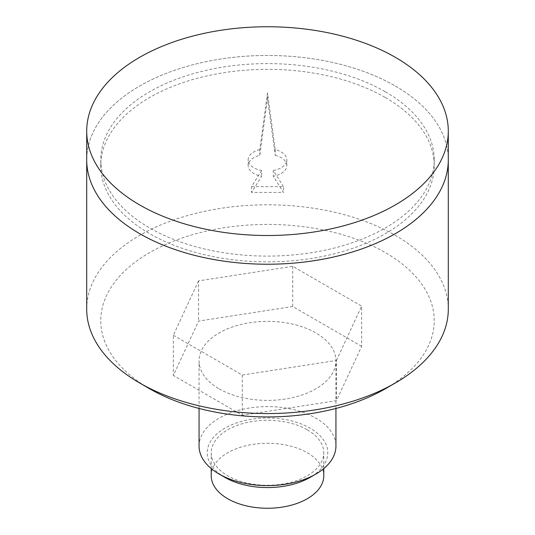 <?xml version="1.0" encoding="UTF-8"?>
<svg xmlns="http://www.w3.org/2000/svg" width="535" height="535" viewBox="0 0 535 535"><rect width="100%" height="100%" fill="white"/><g stroke="black" fill="none" stroke-linecap="round" stroke-linejoin="round"><path stroke-width="0.4" stroke-dasharray="2.67 2.01" d="M199.067 446.11A68.433 39.51 180 0 1 241.312 409.609A68.433 39.51 180 0 1 315.891 418.169A68.433 39.51 180 0 1 335.933 446.11M219.109 388.818A68.433 39.51 0 0 0 293.688 397.385A68.433 39.51 0 0 0 335.933 360.884A68.433 39.51 0 0 0 315.891 332.944A68.433 39.51 0 0 0 241.312 324.377A68.433 39.51 0 0 0 199.067 360.884A68.433 39.51 0 0 0 219.109 388.818M361.653 346.319L292.725 306.522L198.572 321.087L173.347 375.45L242.275 415.24L336.428 400.675L361.653 346.319L361.653 306.107L292.725 266.316L198.572 280.882L198.572 321.087M292.725 266.316L292.725 306.522M198.572 280.882L173.347 335.238L173.347 375.45M211.225 475.755A56.275 32.495 180 0 1 245.966 445.742A56.275 32.495 180 0 1 307.297 452.784A56.275 32.495 180 0 1 323.775 475.755M307.297 429.806A56.275 32.495 180 0 1 323.775 452.784A56.275 32.495 180 0 1 267.5 485.272A56.275 32.495 180 0 1 211.225 452.784A56.275 32.495 180 0 1 245.966 422.764A56.275 32.495 180 0 1 307.297 429.806M224.887 477.38A60.261 34.788 180 0 1 224.894 428.181A60.261 34.788 180 0 1 310.113 428.181A60.261 34.788 180 0 1 310.113 477.38M173.347 335.238L242.275 375.035L242.275 415.24M242.275 375.035L336.428 360.47L336.428 400.675M336.428 360.47L361.653 306.107M385.387 97.53A166.719 96.253 180 0 1 434.219 165.589A166.719 96.253 180 0 1 267.5 261.849A166.719 96.253 180 0 1 100.781 165.589A166.719 96.253 180 0 1 203.701 76.665A166.719 96.253 180 0 1 385.387 97.53M275.237 149.613L275.237 155.357L267.5 98.58L259.763 155.357A19.347 11.168 0 0 0 248.153 165.589A19.347 11.168 0 0 0 261.695 176.249L251.517 192.399L283.483 192.399L273.305 176.249A19.347 11.168 180 0 0 286.847 165.589L286.847 159.851A19.347 11.168 0 0 0 275.237 149.613L267.5 92.836L267.5 98.58M275.237 155.357A19.347 11.168 180 0 1 286.847 165.589M385.387 91.786A166.719 96.253 180 0 1 434.219 159.851A166.719 96.253 180 0 1 267.5 256.104A166.719 96.253 180 0 1 100.781 159.851A166.719 96.253 180 0 1 203.701 70.921A166.719 96.253 180 0 1 385.387 91.786M395.338 86.041A180.79 104.379 180 0 1 448.29 159.851A180.79 104.379 0 0 0 267.5 55.466A180.79 104.379 0 0 0 86.71 159.851A180.79 104.379 180 0 1 198.311 63.418A180.79 104.379 180 0 1 395.338 86.041M86.71 309.19A180.79 104.379 180 0 1 198.311 212.756A180.79 104.379 180 0 1 395.338 235.38A180.79 104.379 180 0 1 448.29 309.19M149.606 388.738A166.719 96.253 180 0 1 149.613 252.614A166.719 96.253 180 0 1 385.387 252.614A166.719 96.253 180 0 1 385.394 388.738M267.5 92.836L259.763 149.613L259.763 155.357M259.763 149.613A19.347 11.168 0 0 0 248.153 159.851A19.347 11.168 0 0 0 261.695 170.505L261.695 176.249M261.695 170.505L251.517 186.655L251.517 192.399M251.517 186.655L283.483 186.655L283.483 192.399M283.483 186.655L273.305 170.505L273.305 176.249M273.305 170.505A19.347 11.168 0 0 0 286.847 159.851M335.933 408.446L335.933 360.884M199.067 408.446L199.067 360.884M323.775 468.586L323.775 452.784M211.225 468.586L211.225 452.784M434.219 165.589L434.219 159.851M100.781 165.589L100.781 159.851M248.153 165.589L248.153 159.851"/><path stroke-width="0.8" d="M335.933 408.446L335.933 446.11A68.433 39.51 180 0 1 315.891 474.043A68.433 39.51 180 0 1 219.109 474.043A68.433 39.51 180 0 1 199.067 446.11L199.067 408.446M323.775 468.586L323.775 475.755A56.275 32.495 180 0 1 267.5 508.25A56.275 32.495 180 0 1 211.225 475.755L211.225 468.586M315.891 474.043L310.113 477.38A60.261 34.788 180 0 1 224.887 477.38L219.109 474.043M448.29 131.129L448.29 159.851A180.79 104.379 180 0 1 267.5 264.23A180.79 104.379 180 0 1 86.71 159.851A180.79 104.379 0 0 0 139.662 233.655A180.79 104.379 0 0 0 336.689 256.278A180.79 104.379 0 0 0 448.29 159.851L448.29 309.19A180.79 104.379 180 0 1 395.338 382.993A180.79 104.379 180 0 1 139.662 382.993A180.79 104.379 180 0 1 86.71 309.19L86.71 131.129A180.79 104.379 0 0 0 139.662 204.938A180.79 104.379 0 0 0 336.689 227.562A180.79 104.379 0 0 0 448.29 131.129A180.79 104.379 0 0 0 267.5 26.75A180.79 104.379 0 0 0 86.71 131.129M395.338 382.993L385.394 388.738A166.719 96.253 180 0 1 149.606 388.738L139.662 382.993"/></g></svg>
